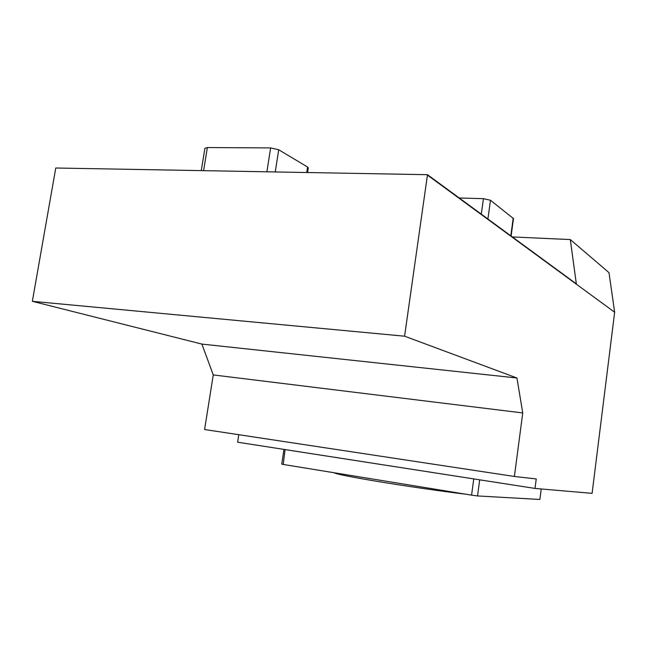 <?xml version="1.0" encoding="UTF-8"?>
<svg xmlns="http://www.w3.org/2000/svg" width="647" height="647" viewBox="0 0 647 647"><rect width="100%" height="100%" fill="white"/><g stroke="black" fill="none" stroke-linecap="round" stroke-linejoin="round"><path stroke-width="0.97" d="M522.744 412.94L516.937 377.994L404.585 336.197L427.489 174.69L55.763 168.002L32.35 301.316L201.896 344.091L213.259 374.928L204.589 429.519L514.397 476.467L522.744 412.94L213.259 374.928M427.489 174.69L576.34 283.871L570.306 239.56L512.375 236.948M570.306 239.56L608.989 272.638L614.65 312.242L592.102 493.346L535.012 488.428L237.627 442.2L238.792 434.703M535.012 488.428L536.242 478.934L514.397 476.467M516.937 377.994L201.896 344.091M404.585 336.197L32.35 301.316M427.546 175.175L614.65 312.242M459.249 197.982L483.438 198.669L490.475 200.271L513.467 218.573M201.274 170.622L204.905 148.3L207.355 147.54L270.632 147.92L278.711 149.772L307.576 167.015L308.271 167.929M285.076 449.576L283.208 464.449L281.752 464.053L283.968 449.406M285.448 449.657L475.246 479.136M283.208 464.449L471.574 495.141L473.758 478.934M471.574 495.141L477.526 495.942L479.694 479.831M477.526 495.942L539.873 499.46L541.224 488.962M334.127 472.739C335.914 474.033 351.2 477.065 379.983 481.845C407.343 486.334 442.588 491.413 466.083 494.243M485.994 496.419L495.157 496.936M483.438 198.669L481.303 214.157M490.475 200.271L487.911 219.01M513.208 218.096L510.823 235.815M270.632 147.92L266.887 171.803M207.355 147.54L203.603 170.662M278.711 149.772L275.25 171.948M307.576 167.015L306.727 172.514M511.122 236.026L513.475 218.492M307.568 172.531L308.296 167.783"/></g></svg>

